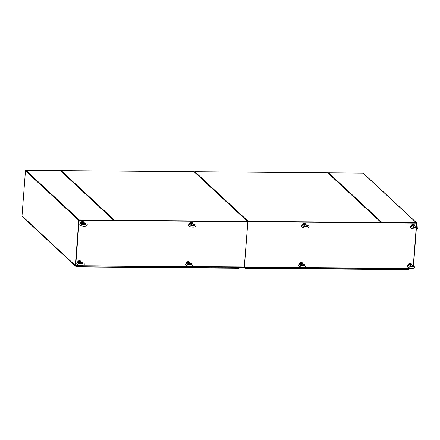 <?xml version="1.0" encoding="UTF-8"?>
<svg xmlns="http://www.w3.org/2000/svg" width="440" height="440" viewBox="0 0 440 440"><rect width="100%" height="100%" fill="white"/><g stroke="black" fill="none" stroke-linecap="round" stroke-linejoin="round"><path stroke-width="0.66" d="M244.294 267.295L408.997 268.675L409.118 268.345L413.072 268.516L413.111 267.999M413.314 265.359L416.125 228.877M416.323 226.237L416.565 223.113L247.863 221.716L244.266 267.305L408.997 268.675M416.565 223.113L247.786 221.645A0.435 0.407 132.9 0 0 247.39 221.353L114.516 220.248A0.435 0.407 132.9 0 0 114.097 220.534M79.09 220.242L247.863 221.716L244.382 266.981L79.569 265.749L75.597 265.645L79.09 220.242L247.786 221.645M75.675 265.716L79.167 220.314M409.118 268.345L79.475 265.903M79.651 265.612L79.53 265.942M201.471 221.26L181.071 221.089M416.636 222.86L363.314 173.228A0.435 0.407 132.9 0 0 363.05 173.124L416.372 222.756A0.435 0.407 -47.1 0 1 416.763 223.185L416.521 226.292M416.323 228.85L413.512 265.413M413.314 267.971L413.286 268.312A0.435 0.407 -47.1 0 1 412.836 268.73L409.03 268.659M328.213 173.09A0.435 0.407 -47.1 0 1 328.62 172.838L363.05 173.124M416.372 222.756L381.942 222.47A0.435 0.407 132.9 0 0 381.524 222.75M381.92 222.756L416.438 223.075M22 215.87L75.323 265.502L78.793 220.374A0.435 0.407 -47.1 0 1 79.244 219.956L25.922 170.324A0.435 0.407 132.9 0 0 25.471 170.742L22 215.87A0.435 0.407 132.9 0 0 22.121 216.194L75.444 265.826A0.435 0.407 132.9 0 0 75.708 265.93L79.486 265.749M75.323 265.502A0.435 0.407 132.9 0 0 75.444 265.826M75.647 265.612L79.079 220.38M79.222 220.242L113.74 220.561M114.054 220.534A0.435 0.407 132.9 0 0 113.68 220.242L79.244 219.956M25.922 170.324L60.357 170.61A0.435 0.407 -47.1 0 1 60.621 170.715L113.944 220.347M194.502 171.98A0.435 0.407 -47.1 0 1 194.909 171.727L327.784 172.827L381.106 222.464L248.232 221.359A0.435 0.407 132.9 0 0 247.808 221.645M248.21 221.645L381.167 222.783M381.48 222.75A0.435 0.407 132.9 0 0 381.106 222.464M381.37 222.569L328.048 172.931A0.435 0.407 132.9 0 0 327.784 172.827M314.501 222.195L294.107 222.024M60.786 170.869A0.435 0.407 -47.1 0 1 61.193 170.615L194.068 171.721L247.39 221.353M114.493 220.534L247.456 221.672M247.654 221.458L194.332 171.82A0.435 0.407 132.9 0 0 194.068 171.721M415.047 225.99A2.062 1.925 132.9 0 0 411.103 226.188M414.442 224.823A2.062 1.925 132.9 0 0 411.026 226.226M306.262 225.088A2.062 1.925 132.9 0 0 302.319 225.286M305.657 223.922A2.062 1.925 132.9 0 0 302.242 225.324M303.254 264.209A2.062 1.925 132.9 0 0 299.31 264.407M302.649 263.038A2.062 1.925 132.9 0 0 299.228 264.446M412.033 265.111A2.062 1.925 132.9 0 0 408.095 265.309M411.428 263.94A2.062 1.925 132.9 0 0 408.012 265.348M84.442 223.245A2.062 1.925 132.9 0 0 80.504 223.443M83.842 222.079A2.062 1.925 132.9 0 0 80.421 223.482M193.226 224.147A2.062 1.925 132.9 0 0 189.288 224.345M192.621 222.981A2.062 1.925 132.9 0 0 189.206 224.384M190.218 263.269A2.062 1.925 132.9 0 0 186.28 263.466M189.613 262.103A2.062 1.925 132.9 0 0 186.197 263.505M81.433 262.367A2.062 1.925 132.9 0 0 77.495 262.565M80.828 261.195A2.062 1.925 132.9 0 0 77.413 262.603M326.772 268.103L326.689 269L326.43 268.736M408.315 268.67L408.26 269.346L326.81 268.675L326.86 267.993M326.777 267.993L326.733 268.598M408.513 268.67L408.463 269.28A0.435 0.407 -47.1 0 1 408.271 269.615L407.979 269.665L408.26 269.346M326.716 268.989L408.188 269.649M245.663 268.031L245.619 267.317L245.575 267.927M326.304 267.988L326.134 269L245.438 268.268A0.435 0.407 -47.1 0 1 245.289 267.922L245.339 267.317M326.255 268.67L245.438 268.268M245.652 267.999L245.702 267.322M157.647 266.701L157.564 267.597L157.305 267.333M239.19 267.267L239.135 267.944L157.685 267.267L157.735 266.591M157.652 266.591L157.608 267.196M239.388 267.267L239.344 267.872A0.435 0.407 -47.1 0 1 239.146 268.213L238.854 268.257L239.135 267.944M157.597 267.586L239.063 268.24M76.538 266.624L76.494 265.936L76.45 266.524M157.179 266.585L157.009 267.591L76.312 266.86A0.435 0.407 -47.1 0 1 76.164 266.519L76.213 265.936M157.13 267.262L76.312 266.86M76.434 266.712L157.009 267.591M76.527 266.596L76.576 265.936M26.417 220.187L26.417 220.209A0.435 0.407 132.9 0 0 26.56 220.55M76.483 266.09L76.439 266.662M157.124 267.328L157.531 267.333L157.575 266.761L157.168 266.756M245.608 267.493L245.564 268.065M326.249 268.736L326.656 268.736L326.7 268.163L326.293 268.163M414.563 225.935L413.562 226.215L412.137 225.935M414.491 225.797L417.648 226.853L418 227.695C417.082 229.906 411.411 228.718 410.724 227.948L410.366 227.106C410.443 226.435 411.065 226.045 412.236 225.924L412.341 225.918M412.385 225.825L412.297 225.456L411.791 226.479M413.562 226.215L414.271 225.632A1.353 1.265 132.9 0 0 412.451 225.615L413.562 226.215M412.346 225.533L412.005 225.951M305.778 225.032L304.777 225.313L305.486 224.73L305.817 225.038L305.486 224.571L305.822 225.066L308.864 225.951L309.216 226.793C308.297 229.004 302.627 227.816 301.939 227.046L301.582 226.204C301.659 225.533 302.28 225.137 303.452 225.022L303.358 225.032M303.606 224.923L304.777 225.313L303.556 225.016M305.707 224.895L305.486 224.73A1.353 1.265 132.9 0 0 303.672 224.714L303.006 225.577M303.562 224.631L303.226 225.049M192.583 223.999L191.747 224.373L192.451 223.79L192.775 224.103L192.456 223.636L192.792 224.125L195.828 225.011L196.185 225.852C195.267 228.063 189.59 226.875 188.903 226.105L188.551 225.264C188.628 224.593 189.25 224.202 190.421 224.081L190.322 224.092M190.57 223.982L191.747 224.373L190.526 224.076M190.482 223.619A1.474 1.375 -47.1 0 1 192.456 223.636L192.451 223.79A1.353 1.265 132.9 0 0 190.636 223.779L189.976 224.637M192.676 223.955L192.462 223.641M190.531 223.691L190.19 224.114M81.785 223.08L82.962 223.471L83.666 222.888L83.991 223.196L82.962 223.471L81.538 223.19M81.191 223.735L81.851 222.871A1.353 1.265 132.9 0 1 83.666 222.888L87.043 224.109L87.401 224.95C86.482 227.161 80.812 225.973 80.124 225.203L79.767 224.362C79.844 223.691 80.465 223.3 81.637 223.179L81.741 223.174M83.892 223.053L83.677 222.739M81.746 222.789L81.406 223.207M83.798 223.097L83.611 222.668A1.474 1.375 -47.1 0 1 83.672 222.728L83.672 222.728M409.376 264.946L410.553 265.331L411.257 264.754L411.576 265.056L409.129 265.056M411.389 264.963L414.634 265.975L414.992 266.816C414.073 269.027 408.397 267.839 407.709 267.069L407.358 266.228C407.435 265.557 408.056 265.161 409.228 265.045L409.332 265.034M411.483 264.919L411.257 264.754A1.353 1.265 132.9 0 0 409.442 264.737L408.782 265.601M409.338 264.655L408.997 265.072M411.296 264.671L411.598 265.089L411.296 264.671M302.605 264.061L301.769 264.429L302.473 263.852L302.791 264.154L302.478 263.692L302.814 264.187L305.855 265.072L306.207 265.909C305.289 268.125 299.618 266.937 298.93 266.162L298.573 265.326C298.65 264.655 299.272 264.259 300.443 264.143L300.344 264.154M300.591 264.044L301.769 264.429L300.548 264.132M302.698 264.017L302.473 263.852A1.353 1.265 132.9 0 0 300.658 263.835L299.998 264.693M300.553 263.753L300.212 264.171M187.561 263.103L188.733 263.494L189.442 262.911L189.767 263.219L188.733 263.494L187.314 263.214M186.962 263.758L187.627 262.895A1.353 1.265 132.9 0 1 189.442 262.911L192.819 264.132L193.171 264.974C192.258 267.185 186.582 265.997 185.895 265.227L185.543 264.385C185.614 263.714 186.241 263.324 187.413 263.203L187.517 263.197M187.517 262.812L187.181 263.23M80.79 262.218L79.948 262.587L80.658 262.009L80.977 262.312L80.663 261.85L80.999 262.345L84.035 263.23L84.392 264.072C83.474 266.283 77.797 265.095 77.11 264.325L76.758 263.483C76.83 262.812 77.457 262.416 78.628 262.301L78.529 262.312M78.776 262.202L79.948 262.587L78.733 262.29M80.883 262.174L80.658 262.009A1.353 1.265 132.9 0 0 78.843 261.993L78.177 262.856M78.733 261.91L78.397 262.328M79.558 265.925L244.233 267.295M381.942 222.47L328.62 172.838M78.793 220.374L25.471 170.742M60.357 170.61L113.68 220.242M248.232 221.359L194.909 171.727M114.516 220.248L61.193 170.615M245.289 267.922L244.629 267.311M76.164 266.519L26.417 220.209M414.156 225.363A1.474 1.375 132.9 0 0 411.769 225.995M412.297 225.456A1.474 1.375 -47.1 0 1 414.271 225.473M305.371 224.461A1.474 1.375 132.9 0 0 302.984 225.093M303.512 224.554A1.474 1.375 -47.1 0 1 305.486 224.571L305.322 224.411C304.134 223.768 303.325 224.125 302.896 225.467M192.34 223.526A1.474 1.375 132.9 0 0 189.948 224.153M83.556 222.618A1.474 1.375 132.9 0 0 81.169 223.251M81.697 222.712A1.474 1.375 -47.1 0 1 83.611 222.668L83.501 222.569C82.313 221.931 81.505 222.282 81.081 223.63M411.147 264.484A1.474 1.375 132.9 0 0 408.755 265.117M409.288 264.578A1.474 1.375 -47.1 0 1 411.263 264.594L411.092 264.435C409.904 263.791 409.096 264.143 408.672 265.49M302.363 263.582A1.474 1.375 132.9 0 0 299.976 264.209M300.504 263.676A1.474 1.375 -47.1 0 1 302.478 263.692L302.308 263.533C301.12 262.889 300.311 263.241 299.888 264.589M189.327 262.642A1.474 1.375 132.9 0 0 186.94 263.274M187.473 262.735A1.474 1.375 -47.1 0 1 189.382 262.691L189.277 262.592C188.089 261.949 187.281 262.306 186.852 263.648M80.547 261.74A1.474 1.375 132.9 0 0 78.155 262.372M78.689 261.833A1.474 1.375 -47.1 0 1 80.663 261.85L80.493 261.69C79.305 261.047 78.496 261.399 78.067 262.746M326.689 269L408.056 269.676M245.614 268.329L326.134 269M244.404 267.311L245.41 268.246M157.564 267.597L238.937 268.274M26.538 220.534L76.291 266.844M416.444 227.573L416.653 227.178C417.032 227.513 411.95 227.321 411.78 226.798L411.785 226.804M411.681 226.375C412.11 225.027 412.918 224.675 414.106 225.313L414.277 225.478M307.659 226.672L307.868 226.27C308.248 226.611 303.166 226.419 302.995 225.896L303 225.902M194.629 225.731L194.832 225.335C195.212 225.671 190.13 225.484 189.965 224.961L189.97 224.961M189.865 224.532C190.289 223.185 191.097 222.833 192.286 223.471L192.456 223.636M85.844 224.829L86.053 224.433C86.433 224.769 81.351 224.576 81.18 224.054L81.186 224.059M413.435 266.695L413.639 266.294C414.018 266.629 408.936 266.442 408.771 265.92L408.777 265.925M304.651 265.793L304.86 265.392C305.239 265.727 300.157 265.54 299.986 265.018L299.992 265.023M191.615 264.853L191.823 264.451C192.203 264.792 187.121 264.6 186.956 264.077L186.956 264.082M82.836 263.951L83.039 263.549C83.418 263.885 78.337 263.697 78.172 263.175L78.177 263.18"/></g></svg>
